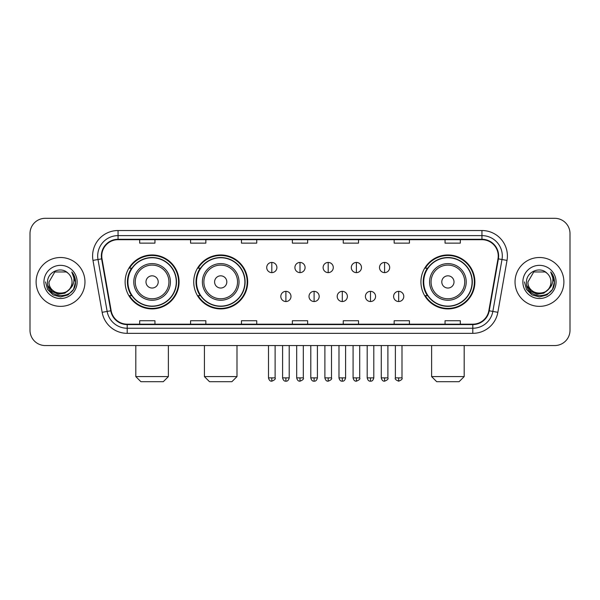 <?xml version="1.0" encoding="UTF-8"?>
<svg xmlns="http://www.w3.org/2000/svg" width="600" height="600" viewBox="0 0 600 600"><rect width="100%" height="100%" fill="white"/><g stroke="black" fill="none" stroke-linecap="round" stroke-linejoin="round"><path stroke-width="0.9" d="M420.93 281.933A26.977 26.977 0 0 0 447.9 308.91A26.977 26.977 0 0 0 474.877 281.933A26.977 26.977 0 0 0 447.9 254.955A26.977 26.977 0 0 0 420.93 281.933M193.733 281.933A26.977 26.977 0 0 0 220.702 308.91A26.977 26.977 0 0 0 247.68 281.933A26.977 26.977 0 0 0 220.702 254.955A26.977 26.977 0 0 0 193.733 281.933M125.123 281.933A26.977 26.977 0 0 0 152.1 308.91A26.977 26.977 0 0 0 179.07 281.933A26.977 26.977 0 0 0 152.1 254.955A26.977 26.977 0 0 0 125.123 281.933M131.595 295.673A24.682 24.682 0 0 1 131.595 268.192M200.197 295.673A24.682 24.682 0 0 1 200.197 268.192M427.395 295.673A24.682 24.682 0 0 1 427.395 268.192M30 233.58L30 330.285A15.27 15.27 0 0 0 45.27 345.555L554.73 345.555A15.27 15.27 0 0 0 570 330.285L570 233.58A15.27 15.27 0 0 0 554.73 218.31L45.27 218.31A15.27 15.27 0 0 0 30 233.58L30 330.285M36.105 281.933A24.428 24.428 0 0 0 60.54 306.36A24.428 24.428 0 0 0 84.968 281.933A24.428 24.428 0 0 0 60.54 257.505A24.428 24.428 0 0 0 36.105 281.933A24.428 24.428 0 0 0 60.54 306.36A24.428 24.428 0 0 0 84.968 281.933A24.428 24.428 0 0 0 60.54 257.505A24.428 24.428 0 0 0 36.105 281.933M515.033 281.933A24.428 24.428 0 0 0 539.46 306.36A24.428 24.428 0 0 0 563.895 281.933A24.428 24.428 0 0 0 539.46 257.505A24.428 24.428 0 0 0 515.033 281.933A24.428 24.428 0 0 0 539.46 306.36A24.428 24.428 0 0 0 563.895 281.933A24.428 24.428 0 0 0 539.46 257.505A24.428 24.428 0 0 0 515.033 281.933M101.76 255.975A16.29 16.29 0 0 1 118.05 239.692L481.95 239.692A16.29 16.29 0 0 1 497.993 258.803L488.835 310.718A16.29 16.29 0 0 1 472.8 324.173L127.2 324.173A16.29 16.29 0 0 1 111.165 310.718L102.007 258.803A16.29 16.29 0 0 1 101.76 255.975M101.355 255.975A16.695 16.695 0 0 0 101.61 258.877L110.76 310.785A16.695 16.695 0 0 0 127.2 324.585L472.8 324.585A16.695 16.695 0 0 0 489.24 310.785L498.39 258.877A16.695 16.695 0 0 0 481.95 239.28L118.05 239.28A16.695 16.695 0 0 0 101.355 255.975M92.985 260.392A25.447 25.447 0 0 1 118.05 230.528L481.95 230.528A25.447 25.447 0 0 1 507.015 260.392L497.857 312.308A25.447 25.447 0 0 1 472.8 333.337L127.2 333.337A25.447 25.447 0 0 1 102.142 312.308L92.985 260.392L98.002 259.507A20.355 20.355 0 0 1 118.05 235.62L481.95 235.62A20.355 20.355 0 0 1 501.998 259.507L492.847 311.423A20.355 20.355 0 0 1 472.8 328.245L127.2 328.245A20.355 20.355 0 0 1 107.153 311.423L98.002 259.507A20.355 20.355 0 0 1 97.688 255.975M554.73 218.31L45.27 218.31M45.27 345.555L554.73 345.555M570 330.285L570 233.58M489.24 310.785L492.847 311.423L501.998 259.507L507.015 260.392M292.365 239.692L292.365 243.135L307.635 243.135L307.635 239.692M241.47 239.692L241.47 243.135L256.74 243.135L256.74 239.692M190.575 239.692L190.575 243.135L205.845 243.135L205.845 239.692M139.68 239.692L139.68 243.135L154.95 243.135L154.95 239.692M343.26 239.692L343.26 243.135L358.53 243.135L358.53 239.692M394.155 239.692L394.155 243.135L409.425 243.135L409.425 239.692M445.05 239.692L445.05 243.135L460.32 243.135L460.32 239.692M307.635 324.173L307.635 320.73L292.365 320.73L292.365 324.173M256.74 324.173L256.74 320.73L241.47 320.73L241.47 324.173M205.845 324.173L205.845 320.73L190.575 320.73L190.575 324.173M154.95 324.173L154.95 320.73L139.68 320.73L139.68 324.173M358.53 324.173L358.53 320.73L343.26 320.73L343.26 324.173M409.425 324.173L409.425 320.73L394.155 320.73L394.155 324.173M460.32 324.173L460.32 320.73L445.05 320.73L445.05 324.173M69.352 289.32C63.248 297.577 48.435 292.298 49.035 281.933C48.33 296.767 72.742 296.767 72.037 281.933C72.742 296.767 48.33 296.767 49.035 281.933L54.787 271.972L66.285 271.972L68.07 273.24C61.012 265.845 47.422 271.935 47.55 281.933C46.26 299.692 75.045 300.15 75.51 282.795L75.54 281.933C75.495 278.16 74.242 274.845 71.775 271.995C73.65 275.07 74.31 278.385 73.755 281.933C73.215 284.947 71.752 287.415 69.352 289.32A11.505 11.505 0 0 0 72.037 281.933C72.742 296.767 48.33 296.767 49.035 281.933L54.787 271.972M72.037 281.933A11.505 11.505 0 0 0 68.07 273.24M70.088 288.705L64.89 293.197L58.088 294.15L51.825 291.315L47.91 285.66M43.943 281.933A16.59 16.59 0 0 0 60.54 298.522A16.59 16.59 0 0 0 77.13 281.933A16.59 16.59 0 0 0 60.54 265.343A16.59 16.59 0 0 0 43.943 281.933M71.775 271.995L75.532 282.368L74.835 277.388L75.532 282.368L74.835 277.388L75.532 282.368L71.887 272.123L75.532 282.368L71.887 272.123L75.54 281.933L73.53 289.433L68.04 294.923L60.54 296.933L53.04 294.923L47.543 289.433L45.54 281.933M71.887 272.123L75.532 282.375M163.297 381.69L140.903 381.69L135.81 376.597L168.382 376.597L163.297 381.69M158.205 281.933A6.105 6.105 0 0 0 152.1 275.827A6.105 6.105 0 0 0 145.988 281.933A6.105 6.105 0 0 0 152.1 288.038A6.105 6.105 0 0 0 158.205 281.933M170.422 281.933A18.322 18.322 0 0 0 152.1 263.61A18.322 18.322 0 0 0 133.778 281.933A18.322 18.322 0 0 0 152.1 300.255A18.322 18.322 0 0 0 170.422 281.933A18.322 18.322 0 0 1 152.1 300.255A18.322 18.322 0 0 1 133.778 281.933M176.273 281.933A24.172 24.172 0 0 0 152.1 257.76A24.172 24.172 0 0 0 127.92 281.933A24.172 24.172 0 0 0 152.1 306.105A24.172 24.172 0 0 0 176.273 281.933M178.56 281.933A26.468 26.468 0 0 1 129.48 295.673L131.933 295.673A24.405 24.405 0 0 0 168.24 300.233A24.405 24.405 0 0 0 168.24 263.632A24.405 24.405 0 0 0 131.933 268.192L129.48 268.192A26.468 26.468 0 0 1 178.56 281.933M231.9 381.69L209.505 381.69L204.42 376.597L236.993 376.597L231.9 381.69M226.815 281.933A6.105 6.105 0 0 0 220.702 275.827A6.105 6.105 0 0 0 214.597 281.933A6.105 6.105 0 0 0 220.702 288.038A6.105 6.105 0 0 0 226.815 281.933M239.025 281.933A18.322 18.322 0 0 0 220.702 263.61A18.322 18.322 0 0 0 202.38 281.933A18.322 18.322 0 0 0 220.702 300.255A18.322 18.322 0 0 0 239.025 281.933A18.322 18.322 0 0 1 220.702 300.255A18.322 18.322 0 0 1 202.38 281.933M244.882 281.933A24.172 24.172 0 0 0 220.702 257.76A24.172 24.172 0 0 0 196.53 281.933A24.172 24.172 0 0 0 220.702 306.105A24.172 24.172 0 0 0 244.882 281.933M247.17 281.933A26.468 26.468 0 0 1 198.09 295.673L200.542 295.673A24.405 24.405 0 0 0 236.85 300.233A24.405 24.405 0 0 0 236.85 263.632A24.405 24.405 0 0 0 200.542 268.192L198.09 268.192A26.468 26.468 0 0 1 247.17 281.933M459.097 381.69L436.702 381.69L431.618 376.597L464.19 376.597L459.097 381.69M454.013 281.933A6.105 6.105 0 0 0 447.9 275.827A6.105 6.105 0 0 0 441.795 281.933A6.105 6.105 0 0 0 447.9 288.038A6.105 6.105 0 0 0 454.013 281.933M466.222 281.933A18.322 18.322 0 0 0 447.9 263.61A18.322 18.322 0 0 0 429.577 281.933A18.322 18.322 0 0 0 447.9 300.255A18.322 18.322 0 0 0 466.222 281.933A18.322 18.322 0 0 1 447.9 300.255A18.322 18.322 0 0 1 429.577 281.933M472.08 281.933A24.172 24.172 0 0 0 447.9 257.76A24.172 24.172 0 0 0 423.728 281.933A24.172 24.172 0 0 0 447.9 306.105A24.172 24.172 0 0 0 472.08 281.933M474.368 281.933A26.468 26.468 0 0 1 425.28 295.673L427.732 295.673A24.405 24.405 0 0 0 464.048 300.233A24.405 24.405 0 0 0 464.048 263.632A24.405 24.405 0 0 0 427.732 268.192L425.28 268.192A26.468 26.468 0 0 1 474.368 281.933M271.808 262.44A5.093 5.093 0 0 0 266.715 267.525A5.093 5.093 0 0 0 271.808 272.618A5.093 5.093 0 0 0 276.892 267.525A5.093 5.093 0 0 0 271.808 262.44L271.808 272.618A5.093 5.093 0 0 0 276.892 267.525A5.093 5.093 0 0 0 271.808 262.44M300 262.44A5.093 5.093 0 0 0 294.907 267.525A5.093 5.093 0 0 0 300 272.618A5.093 5.093 0 0 0 305.093 267.525A5.093 5.093 0 0 0 300 262.44L300 272.618A5.093 5.093 0 0 0 305.093 267.525A5.093 5.093 0 0 0 300 262.44M328.192 262.44A5.093 5.093 0 0 0 323.108 267.525A5.093 5.093 0 0 0 328.192 272.618A5.093 5.093 0 0 0 333.285 267.525A5.093 5.093 0 0 0 328.192 262.44L328.192 272.618A5.093 5.093 0 0 0 333.285 267.525A5.093 5.093 0 0 0 328.192 262.44M356.392 262.44A5.093 5.093 0 0 0 351.3 267.525A5.093 5.093 0 0 0 356.392 272.618A5.093 5.093 0 0 0 361.485 267.525A5.093 5.093 0 0 0 356.392 262.44L356.392 272.618A5.093 5.093 0 0 0 361.485 267.525A5.093 5.093 0 0 0 356.392 262.44M384.585 262.44A5.093 5.093 0 0 0 379.5 267.525A5.093 5.093 0 0 0 384.585 272.618A5.093 5.093 0 0 0 389.678 267.525A5.093 5.093 0 0 0 384.585 262.44L384.585 272.618A5.093 5.093 0 0 0 389.678 267.525A5.093 5.093 0 0 0 384.585 262.44M285.9 291.345A5.093 5.093 0 0 0 280.815 296.438A5.093 5.093 0 0 0 285.9 301.53A5.093 5.093 0 0 0 290.993 296.438A5.093 5.093 0 0 0 285.9 291.345L285.9 301.53A5.093 5.093 0 0 0 290.993 296.438A5.093 5.093 0 0 0 285.9 291.345M314.1 291.345A5.093 5.093 0 0 0 309.007 296.438A5.093 5.093 0 0 0 314.1 301.53A5.093 5.093 0 0 0 319.185 296.438A5.093 5.093 0 0 0 314.1 291.345L314.1 301.53A5.093 5.093 0 0 0 319.185 296.438A5.093 5.093 0 0 0 314.1 291.345M342.293 291.345A5.093 5.093 0 0 0 337.207 296.438A5.093 5.093 0 0 0 342.293 301.53A5.093 5.093 0 0 0 347.385 296.438A5.093 5.093 0 0 0 342.293 291.345L342.293 301.53A5.093 5.093 0 0 0 347.385 296.438A5.093 5.093 0 0 0 342.293 291.345M370.493 291.345A5.093 5.093 0 0 0 365.4 296.438A5.093 5.093 0 0 0 370.493 301.53A5.093 5.093 0 0 0 375.577 296.438A5.093 5.093 0 0 0 370.493 291.345L370.493 301.53A5.093 5.093 0 0 0 375.577 296.438A5.093 5.093 0 0 0 370.493 291.345M398.685 291.345A5.093 5.093 0 0 0 393.6 296.438A5.093 5.093 0 0 0 398.685 301.53A5.093 5.093 0 0 0 403.778 296.438A5.093 5.093 0 0 0 398.685 291.345L398.685 301.53A5.093 5.093 0 0 0 403.778 296.438A5.093 5.093 0 0 0 398.685 291.345M550.965 281.933C551.67 296.767 527.257 296.767 527.963 281.933L533.715 271.972L545.213 271.972L546.998 273.24C539.94 265.845 526.35 271.935 526.477 281.933C525.18 299.692 553.972 300.15 554.438 282.795L554.46 281.933C554.423 278.16 553.162 274.845 550.695 271.995C552.577 275.07 553.237 278.385 552.683 281.933C552.143 284.947 550.673 287.415 548.28 289.32A11.505 11.505 0 0 0 550.965 281.933C551.67 296.767 527.257 296.767 527.963 281.933C527.257 296.767 551.67 296.767 550.965 281.933A11.505 11.505 0 0 0 546.998 273.24M548.28 289.32C542.168 297.577 527.362 292.298 527.963 281.933M549.007 288.705L543.817 293.197L537.007 294.15L530.745 291.315L526.838 285.66M522.87 281.933A16.59 16.59 0 0 0 539.46 298.522A16.59 16.59 0 0 0 556.058 281.933A16.59 16.59 0 0 0 539.46 265.343A16.59 16.59 0 0 0 522.87 281.933M550.695 271.995L554.46 282.368L553.755 277.388L554.46 282.368L553.755 277.388L554.46 282.368L550.808 272.123L554.46 282.368L550.808 272.123L554.46 281.933L552.457 289.433L546.96 294.923L539.46 296.933L531.96 294.923L526.47 289.433L524.46 281.933M550.808 272.123L554.46 282.375M481.95 230.528L481.95 239.28M98.002 259.507L101.61 258.877M127.2 333.337L127.2 324.585M472.8 324.585L472.8 333.337M102.142 312.308L110.76 310.785M498.39 258.877L501.998 259.507M118.05 230.528L118.05 239.28M492.847 311.423L497.857 312.308M168.93 281.933A16.83 16.83 0 0 0 152.1 265.103A16.83 16.83 0 0 0 135.27 281.933A16.83 16.83 0 0 0 152.1 298.763A16.83 16.83 0 0 0 168.93 281.933M237.54 281.933A16.83 16.83 0 0 0 220.702 265.103A16.83 16.83 0 0 0 203.873 281.933A16.83 16.83 0 0 0 220.702 298.763A16.83 16.83 0 0 0 237.54 281.933M464.73 281.933A16.83 16.83 0 0 0 447.9 265.103A16.83 16.83 0 0 0 431.07 281.933A16.83 16.83 0 0 0 447.9 298.763A16.83 16.83 0 0 0 464.73 281.933M271.808 377.873L268.493 377.873C269.07 380.228 270.173 381.33 271.808 381.18L271.808 377.873L275.115 377.873L275.115 345.555M300 377.873L296.692 377.873C297.27 380.228 298.373 381.33 300 381.18L300 377.873L303.308 377.873L303.308 345.555M328.192 377.873L324.885 377.873C325.462 380.228 326.565 381.33 328.192 381.18L328.192 377.873L331.507 377.873L331.507 345.555M356.392 377.873L353.085 377.873C353.663 380.228 354.765 381.33 356.392 381.18L356.392 377.873L359.7 377.873L359.7 345.555M384.585 377.873L381.278 377.873C381.855 380.228 382.957 381.33 384.585 381.18L384.585 377.873L387.9 377.873L387.9 345.555M285.9 377.873L282.593 377.873C283.17 380.228 284.272 381.33 285.9 381.18L285.9 377.873L289.207 377.873L289.207 345.555M314.1 377.873L310.793 377.873C311.37 380.228 312.472 381.33 314.1 381.18L314.1 377.873L317.407 377.873L317.407 345.555M342.293 377.873L338.985 377.873C339.562 380.228 340.665 381.33 342.293 381.18L342.293 377.873L345.6 377.873L345.6 345.555M370.493 377.873L367.185 377.873C367.763 380.228 368.865 381.33 370.493 381.18L370.493 377.873L373.8 377.873L373.8 345.555M398.685 377.873L395.377 377.873C394.71 378.93 395.812 380.032 398.685 381.18L398.685 377.873L401.993 377.873L401.993 345.555M168.382 345.555L168.382 376.597M135.81 345.555L135.81 376.597M236.993 345.555L236.993 376.597M204.42 345.555L204.42 376.597M464.19 345.555L464.19 376.597M431.618 345.555L431.618 376.597M268.493 377.873L268.493 345.555M275.115 377.873C275.782 378.93 274.68 380.032 271.808 381.18M296.692 377.873L296.692 345.555M303.308 377.873C303.983 378.93 302.88 380.032 300 381.18M324.885 377.873L324.885 345.555M331.507 377.873C332.175 378.93 331.072 380.032 328.192 381.18M353.085 377.873L353.085 345.555M359.7 377.873C360.375 378.93 359.272 380.032 356.392 381.18M381.278 377.873L381.278 345.555M387.9 377.873C388.567 378.93 387.465 380.032 384.585 381.18M282.593 377.873L282.593 345.555M289.207 377.873C288.63 380.228 287.528 381.33 285.9 381.18M310.793 377.873L310.793 345.555M317.407 377.873C316.83 380.228 315.728 381.33 314.1 381.18M338.985 377.873L338.985 345.555M345.6 377.873C345.022 380.228 343.92 381.33 342.293 381.18M367.185 377.873L367.185 345.555M373.8 377.873C373.222 380.228 372.12 381.33 370.493 381.18M395.377 377.873L395.377 345.555M401.993 377.873C402.668 378.93 401.565 380.032 398.685 381.18"/></g></svg>
